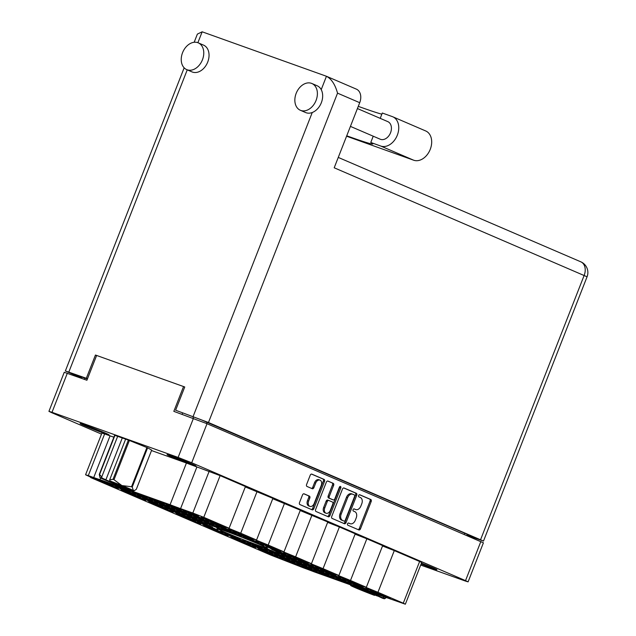 <?xml version="1.0" encoding="UTF-8"?>
<svg xmlns="http://www.w3.org/2000/svg" width="636" height="636" viewBox="0 0 636 636"><rect width="100%" height="100%" fill="white"/><g stroke="black" fill="none" stroke-linecap="round" stroke-linejoin="round"><path stroke-width="0.95" d="M97.841 479.798L113.248 485.618L101.617 480.609L93.778 477.811L97.92 479.6M103.048 482.652L118.447 488.48L106.816 483.471L98.978 480.665L103.119 482.462M125.292 491.612L140.691 497.432L129.06 492.423L121.222 489.625L125.364 491.413M152.735 503.426L168.135 509.245L156.504 504.237L148.665 501.438L152.815 503.227M180.179 515.24L195.586 521.059L183.955 516.05L176.116 513.252L180.258 515.041M114.885 485.896L130.293 491.715L118.662 486.707L110.823 483.909L114.965 485.697M142.329 497.71L157.736 503.529L146.105 498.521L138.266 495.722L142.408 497.511M169.78 509.523L185.179 515.343L173.549 510.334L165.71 507.536L169.852 509.325M197.224 521.337L212.623 527.157L200.992 522.148L193.153 519.35L197.295 521.138M131.93 491.994L147.329 497.813L135.699 492.805L127.86 490.006L132.002 491.795M159.374 503.807L174.781 509.627L163.15 504.618L155.311 501.82L159.453 503.609M186.817 515.621L202.224 521.441L190.593 516.432L182.755 513.634L186.897 515.422M148.967 498.091L164.374 503.911L152.743 498.902L144.905 496.104L149.047 497.893M176.418 509.905L191.818 515.724L180.187 510.716L172.348 507.918L176.49 509.706M203.862 521.719L219.261 527.538L207.638 522.53L199.791 519.723L203.941 521.52M166.012 504.189L181.419 510.008L169.788 505L161.949 502.194L166.091 503.99M193.455 516.003L208.862 521.822L197.232 516.814L189.393 514.007L193.535 515.804M220.907 527.816L236.306 533.636L224.675 528.627L216.836 525.821L220.978 527.618M248.35 539.63L263.749 545.45L252.118 540.441L244.28 537.635L248.43 539.431M183.057 510.287L198.456 516.106L186.825 511.098L178.986 508.291L183.128 510.088M210.5 522.1L225.907 527.92L214.276 522.911L206.438 520.105L210.58 521.902M237.944 533.914L253.351 539.733L241.72 534.725L233.881 531.919L238.023 533.715M265.395 545.728L280.794 551.547L269.163 546.539L261.324 543.732L265.466 545.529M130.491 494.466L145.89 500.293L134.268 495.285L126.421 492.479L130.571 494.275M157.935 506.28L173.342 512.107L161.711 507.099L153.872 504.292L158.014 506.089M120.085 488.75L135.492 494.577L123.861 489.569L116.022 486.763L120.164 488.559M147.536 500.564L162.935 506.391L151.304 501.383L143.466 498.576L147.608 500.373M174.98 512.378L190.379 518.205L178.748 513.196L170.909 510.39L175.051 512.187M137.13 494.848L152.537 500.675L140.906 495.667L133.067 492.86L137.209 494.657M164.573 506.661L179.98 512.489L168.349 507.48L160.511 504.674L164.652 506.471M192.024 518.475L207.423 524.303L195.793 519.294L187.954 516.488L192.096 518.284M154.174 500.945L169.574 506.773L157.943 501.764L150.104 498.958L154.246 500.755M181.618 512.759L197.025 518.586L185.394 513.578L177.547 510.772L181.697 512.568M209.061 524.573L224.468 530.4L212.837 525.392L204.999 522.585L209.141 524.382M171.211 507.043L186.618 512.87L174.987 507.862L167.149 505.056L171.291 506.852M198.663 518.857L214.062 524.684L202.431 519.676L194.592 516.869L198.734 518.666M226.106 530.67L241.505 536.498L229.882 531.489L222.036 528.683L226.185 530.48M188.256 513.141L203.663 518.968L192.032 513.96L184.194 511.153L188.336 512.95M215.699 524.954L231.107 530.782L219.476 525.773L211.637 522.967L215.779 524.764M243.151 536.768L258.55 542.595L246.919 537.587L239.08 534.781L243.222 536.577M287.639 554.679L303.038 560.499L291.407 555.498L283.569 552.692L287.711 554.489M315.082 566.493L330.481 572.313L318.851 567.312L311.012 564.506L315.154 566.302M342.526 578.307L357.933 584.126L346.302 579.126L338.463 576.319L342.605 578.116M369.969 590.121L385.376 595.94L373.745 590.939L365.907 588.133L370.049 589.93M270.594 548.582L285.993 554.401L274.362 549.401L266.524 546.594L270.666 548.391M298.038 560.395L313.445 566.215L301.814 561.214L293.975 558.408L298.117 560.205M325.481 572.209L340.888 578.029L329.257 573.028L321.419 570.222L325.56 572.018M352.932 584.023L368.331 589.842L356.701 584.842L348.862 582.035L353.004 583.832M280.993 554.298L296.4 560.125L284.769 555.117L276.93 552.31L281.072 554.107M308.444 566.112L323.843 571.931L312.212 566.93L304.374 564.124L308.516 565.921M335.887 577.925L351.287 583.745L339.656 578.744L331.817 575.938L335.959 577.734M263.956 548.2L279.355 554.028L267.724 549.019L259.885 546.213L264.027 548.009M291.399 560.014L306.798 565.841L295.176 560.833L287.329 558.026L291.479 559.823M318.843 571.828L334.25 577.655L322.619 572.646L314.78 569.84L318.922 571.637M246.911 542.103L262.318 547.93L250.687 542.921L242.849 540.115L246.991 541.912M274.355 553.916L289.762 559.744L278.131 554.735L270.292 551.929L274.434 553.725M301.798 565.73L317.205 571.557L305.574 566.549L297.735 563.742L301.877 565.539M202.423 524.191L217.83 530.019L206.199 525.01L198.36 522.204L202.502 524M229.866 536.005L245.273 541.832L233.643 536.824L225.804 534.017L229.946 535.814M257.318 547.819L272.717 553.646L261.086 548.637L253.247 545.831L257.389 547.628M284.761 559.632L300.16 565.46L288.529 560.451L280.691 557.645L284.833 559.442M185.378 518.094L200.785 523.921L189.154 518.912L181.316 516.106L185.458 517.903M212.829 529.907L228.229 535.735L216.598 530.726L208.759 527.92L212.901 529.716M240.273 541.721L255.672 547.548L244.041 542.54L236.202 539.733L240.344 541.53M292.838 557.541L308.237 563.361L296.607 558.352L288.768 555.546L292.91 557.343M320.282 569.355L335.689 575.175L324.058 570.166L316.219 567.36L320.361 569.156M347.725 581.169L363.132 586.988L351.501 581.98L343.663 579.173L347.805 580.97M375.176 592.983L390.576 598.802L378.945 593.793L371.106 590.987L375.248 592.784M275.793 551.444L291.201 557.263L279.57 552.255L271.731 549.448L275.873 551.245M303.237 563.258L318.644 569.077L307.013 564.068L299.174 561.262L303.316 563.059M330.688 575.071L346.087 580.891L334.457 575.882L326.618 573.076L330.76 574.872M358.132 586.885L373.531 592.704L361.9 587.696L354.061 584.889L358.203 586.686M286.2 557.16L301.599 562.979L289.968 557.971L282.13 555.164L286.272 556.961M313.643 568.974L329.043 574.793L317.42 569.784L309.573 566.978L313.723 568.775M341.087 580.787L356.494 586.607L344.863 581.598L337.024 578.792L341.166 580.588M269.155 551.062L284.554 556.882L272.931 551.873L265.085 549.067L269.235 550.863M296.599 562.876L312.006 568.695L300.375 563.687L292.536 560.88L296.678 562.677M324.042 574.69L339.449 580.509L327.818 575.5L319.98 572.694L324.122 574.491M224.667 533.151L240.074 538.97L228.443 533.962L220.605 531.163L224.746 532.952M252.11 544.965L267.518 550.784L255.887 545.775L248.048 542.977L252.19 544.766M279.562 556.778L294.961 562.598L283.33 557.589L275.491 554.791L279.633 556.58M307.005 568.592L322.404 574.411L310.773 569.403L302.935 566.597L307.077 568.393M207.622 527.053L223.029 532.873L211.398 527.864L203.56 525.066L207.702 526.854M235.074 538.867L250.473 544.686L238.842 539.678L231.003 536.879L235.145 538.668M262.517 550.681L277.916 556.5L266.285 551.492L258.447 548.693L262.589 550.482M205.301 519.238L220.7 525.066L209.069 520.057L201.23 517.251L205.372 519.048M232.744 531.052L248.151 536.871L236.52 531.871L228.682 529.065L232.824 530.861M260.188 542.866L275.595 548.685L263.964 543.685L256.125 540.878L260.267 542.675M267.716 553.535L283.123 559.362L271.493 554.353L263.654 551.547L267.796 553.344M297.72 565.022L297.521 565.507L302.49 567.36L305.367 568.314L301.154 566.279M321.244 485.427A4.373 3.013 109.7 0 0 320.067 480.164A4.373 3.013 109.7 0 0 319.948 480.116A4.373 3.013 109.7 0 0 315.702 483.042L313.898 487.645A1.638 1.129 109.7 0 1 312.308 488.742A1.638 1.129 109.7 0 1 312.26 488.718L307.029 486.468A1.638 1.129 109.7 0 1 306.592 484.505L310.225 475.219A1.638 1.129 109.7 0 1 311.815 474.13A1.638 1.129 109.7 0 1 311.863 474.146L324.09 479.409A1.638 1.129 109.7 0 1 324.527 481.38L313.794 508.76A1.638 1.129 109.7 0 1 312.204 509.857A1.638 1.129 109.7 0 1 312.165 509.834L299.938 504.571A1.638 1.129 109.7 0 1 299.5 502.607L302.505 494.927A1.638 1.129 109.7 0 1 304.095 493.83A1.638 1.129 109.7 0 1 304.143 493.846L309.374 496.104A1.638 1.129 109.7 0 1 309.812 498.068L308.635 501.073A4.373 3.013 109.7 0 0 309.931 506.383A4.373 3.013 109.7 0 0 314.176 503.458L321.244 485.427M340.506 486.476A1.145 0.787 109.7 0 0 339.37 487.232L334.838 498.791A1.638 1.129 109.7 0 1 333.248 499.888A1.638 1.129 109.7 0 1 333.2 499.872L329.734 498.378A1.638 1.129 109.7 0 1 329.289 496.406L333.646 485.3A1.638 1.129 109.7 0 0 333.208 483.336L327.969 481.078A1.638 1.129 109.7 0 0 327.93 481.062A1.638 1.129 109.7 0 0 326.34 482.16L315.607 509.539A1.638 1.129 109.7 0 0 316.052 511.511L328.271 516.774A1.638 1.129 109.7 0 0 328.319 516.79A1.638 1.129 109.7 0 0 329.909 515.701L340.817 487.852A1.145 0.787 109.7 0 0 340.506 486.476M225.025 530.925A27.062 0.851 -158.6 0 0 216.979 528.429A27.062 0.851 -158.6 0 0 231.965 535.138A27.062 0.851 -158.6 0 0 259.329 545.688A27.062 0.851 -158.6 0 0 267.374 548.176A27.062 0.851 -158.6 0 0 252.389 541.467A27.062 0.851 -158.6 0 0 225.025 530.925M421.104 564.013A15.574 0.493 -158.6 0 0 432.289 568.25A15.574 0.493 -158.6 0 0 436.916 569.689A15.574 0.493 -158.6 0 0 421.461 563.106M84.747 424.967A15.574 0.493 -158.6 0 0 80.12 423.536A15.574 0.493 -158.6 0 0 88.738 427.4A15.574 0.493 -158.6 0 0 104.487 433.466A15.574 0.493 -158.6 0 0 109.114 434.897A15.574 0.493 -158.6 0 0 100.488 431.041A15.574 0.493 -158.6 0 0 84.747 424.967M171.664 456.068A15.574 0.493 -158.6 0 0 167.03 454.637A15.574 0.493 -158.6 0 0 175.655 458.492A15.574 0.493 -158.6 0 0 191.404 464.566A15.574 0.493 -158.6 0 0 196.031 465.997A15.574 0.493 -158.6 0 0 187.405 462.133A15.574 0.493 -158.6 0 0 171.664 456.068M297.521 565.507L290.04 562.296M289.96 562.494L285.898 560.507L293.737 563.305L301.082 566.469M342.454 489.092L331.722 516.48A1.638 1.129 109.7 0 0 332.159 518.443L344.386 523.706A1.638 1.129 109.7 0 0 344.434 523.722A1.638 1.129 109.7 0 0 346.016 522.633L356.748 495.245A1.638 1.129 109.7 0 0 356.311 493.282L344.084 488.019A1.638 1.129 109.7 0 0 344.036 488.003A1.638 1.129 109.7 0 0 342.454 489.092M420.698 565.062L465.027 580.922L468.096 581.868L465.528 580.62L191.706 462.762L178.12 457.419L52.009 412.303L48.932 411.349L51.508 412.597L101.498 434.118M48.932 411.349L64.244 372.291L86.909 380.256L96.632 355.452L183.55 386.553L173.827 411.349L207.018 423.703L483.408 542.81L468.096 581.868M350.094 523.674L348.663 523.062A1.145 0.787 109.7 0 0 347.828 525.193L358.839 529.931A1.638 1.129 109.7 0 0 358.887 529.947A1.638 1.129 109.7 0 0 360.469 528.858L371.201 501.47A1.638 1.129 109.7 0 0 370.764 499.498L359.753 494.76A1.145 0.787 109.7 0 0 358.919 496.891L360.35 497.503A5.231 3.609 109.7 0 1 361.757 503.799L360.858 506.081A5.231 3.609 109.7 0 1 355.778 509.579A5.231 3.609 109.7 0 1 355.635 509.523L354.212 508.911A1.145 0.787 109.7 0 0 353.377 511.042L354.801 511.654A5.231 3.609 109.7 0 1 356.208 517.95L355.317 520.232A5.231 3.609 109.7 0 1 350.237 523.73A5.231 3.609 109.7 0 1 350.094 523.674L348.957 523.269A5.231 3.609 109.7 0 0 349.1 523.325A5.231 3.609 109.7 0 0 349.251 523.372M182.103 414.314L182.58 413.098M184.71 387.054L183.55 386.553M255.394 548.001L255.243 548.383L271.079 555.204L303.777 567.972A24.319 0.763 21.4 0 1 314.271 571.883L384.367 596.966A24.319 0.763 21.4 0 1 390.639 599.056L405.355 604.2L403.28 603.19L419.625 561.501L421.692 562.502L405.355 604.2M419.625 561.501L394.288 550.593L377.951 592.291L403.28 603.19M366.336 587.29L350.5 580.477L366.845 538.779L382.673 545.601L366.336 587.29L363.617 586.448L377.951 592.291M394.288 550.593L382.522 545.982M338.893 575.477L323.056 568.663L339.393 526.966L355.23 533.787L338.893 575.477L336.166 574.634L350.5 580.477M366.845 538.779L355.079 534.168M300.192 510.541L327.786 521.973L311.449 563.663L308.722 562.82L323.056 568.663M339.393 526.966L327.635 522.355M311.95 515.152L295.613 556.85L311.449 563.663M272.741 498.727L300.343 510.159L283.998 551.849L281.279 551.007L295.613 556.85M284.507 503.338L268.169 545.036L283.998 551.849M245.297 486.914L272.892 498.346L256.554 540.036L253.836 539.193L268.169 545.036M257.063 491.525L240.718 533.222L256.554 540.036M151.511 450.542L186.428 463.032A24.319 0.763 -158.6 0 0 196.914 466.943L220.12 475.625L245.448 486.532L229.111 528.222L226.384 527.379L240.718 533.222M220.12 475.625L203.774 517.314L229.111 528.222M196.914 466.943L180.576 508.633L192.819 513.014L209.157 471.316M100.631 477.994L99.987 479.647L170.082 504.73L186.428 463.032M88.293 475.617L85.566 474.774L101.911 433.076L104.63 433.919L88.293 475.617L93.715 477.557L110.052 435.859A24.319 0.763 -158.6 0 0 113.868 437.186M104.63 433.919L110.052 435.859M85.566 474.774L93.293 478.352L90.574 477.501L255.243 548.383M151.67 450.129L147.791 447.887L128.711 440.207L114.623 435.27M203.774 517.314L192.819 513.014M180.576 508.633A24.319 0.763 21.4 0 1 170.082 504.73M99.987 479.647A24.319 0.763 21.4 0 1 93.715 477.557M354.793 509.221A5.231 3.609 109.7 0 1 354.642 509.174A5.231 3.609 109.7 0 1 354.498 509.118L353.926 508.872M358.044 529.589A1.638 1.129 109.7 0 0 359.34 528.444L370.072 501.065A1.638 1.129 109.7 0 0 369.627 499.093L359.467 494.721M348.957 523.269L348.377 523.023M343.591 523.364A1.638 1.129 109.7 0 0 344.879 522.228L355.611 494.84A1.638 1.129 109.7 0 0 355.174 492.876L343.742 487.955M344.084 521.091A1.145 0.787 109.7 0 0 345.221 520.335L354.642 496.295A1.145 0.787 109.7 0 0 354.339 494.919L352.837 494.275A5.231 3.609 109.7 0 0 352.686 494.212A5.231 3.609 109.7 0 0 347.614 497.718L341.174 514.142A5.231 3.609 109.7 0 0 342.581 520.439L342.947 520.677A1.145 0.787 109.7 0 0 343.011 520.701M351.7 493.87A5.231 3.609 109.7 0 0 351.549 493.806A5.231 3.609 109.7 0 0 346.477 497.304L347.614 497.718M344.116 521.099L341.445 520.033A5.231 3.609 109.7 0 1 340.037 513.737L346.477 497.304M327.635 481.015L333.208 483.336M332.159 499.498A1.638 1.129 109.7 0 1 332.111 499.483A1.638 1.129 109.7 0 1 332.064 499.467L328.597 497.972A1.638 1.129 109.7 0 1 328.16 496L332.509 484.894A1.638 1.129 109.7 0 0 332.072 482.931M327.476 516.432A1.638 1.129 109.7 0 0 328.772 515.287L339.68 487.446A1.145 0.787 109.7 0 0 339.775 486.643M324.773 507.933A4.373 3.013 109.7 0 0 326.077 513.244A4.373 3.013 109.7 0 0 330.322 510.318L332.811 503.966A1.638 1.129 109.7 0 0 332.366 502.003L328.899 500.508A1.638 1.129 109.7 0 0 328.852 500.484A1.638 1.129 109.7 0 0 327.262 501.581L324.773 507.933L323.637 507.528A4.373 3.013 109.7 0 0 324.94 512.839L326.077 513.244M328.804 500.468L327.763 500.095A1.638 1.129 109.7 0 0 327.715 500.079A1.638 1.129 109.7 0 0 326.133 501.176L327.262 501.581M323.637 507.528L326.133 501.176M309.931 506.383L308.794 505.978A4.373 3.013 109.7 0 1 307.498 500.667L308.675 497.662A1.638 1.129 109.7 0 0 308.237 495.698L303.801 493.782M318.93 479.759A4.373 3.013 109.7 0 0 318.811 479.711A4.373 3.013 109.7 0 0 314.566 482.637L315.702 483.042M311.465 488.376A1.638 1.129 109.7 0 0 312.761 487.24L314.566 482.637M311.37 509.492A1.638 1.129 109.7 0 0 312.658 508.355L323.39 480.967A1.638 1.129 109.7 0 0 322.953 479.003L311.521 474.082M293.244 563.663L293.427 563.186M271 554.711L271.182 554.234M275.475 556.063L275.285 556.556M263.471 544.042L263.654 543.565M267.947 545.394L267.756 545.887M236.028 532.229L236.21 531.752M240.503 533.58L240.305 534.073M208.576 520.415L208.767 519.938M213.052 521.766L212.861 522.259M265.792 551.849L265.983 551.372M270.268 553.209L270.077 553.694M238.349 540.036L238.532 539.559M242.825 541.395L242.634 541.88M210.906 528.222L211.088 527.745M215.381 529.581L215.191 530.066M310.281 569.761L310.471 569.284M314.756 571.12L314.566 571.605M282.837 557.947L283.02 557.47M287.313 559.306L287.122 559.791M255.394 546.133L255.577 545.656M259.87 547.493L259.679 547.978M227.95 534.32L228.133 533.842M232.418 535.679L232.227 536.164M327.325 575.858L327.508 575.381M331.801 577.218L331.61 577.703M299.882 564.045L300.065 563.568M304.358 565.404L304.167 565.889M272.431 552.231L272.621 551.754M276.906 553.59L276.716 554.075M344.37 581.956L344.553 581.479M348.846 583.315L348.655 583.8M316.919 570.142L317.11 569.665M321.395 571.502L321.204 571.987M289.475 558.328L289.666 557.852M293.951 559.688L293.76 560.173M361.407 588.054L361.598 587.577M365.883 589.413L365.692 589.898M333.964 576.24L334.154 575.763M338.439 577.599L338.249 578.084M306.52 564.426L306.703 563.949M310.996 565.786L310.805 566.271M279.077 552.612L279.26 552.135M283.553 553.972L283.362 554.457M378.452 594.151L378.635 593.674M382.928 595.511L382.737 595.996M351.008 582.337L351.191 581.861M355.484 583.697L355.293 584.182M323.565 570.524L323.748 570.047M328.033 571.883L327.842 572.368M296.114 558.71L296.304 558.233M300.59 560.07L300.399 560.555M243.548 542.898L243.739 542.421M248.024 544.249L247.833 544.742M216.105 531.084L216.296 530.607M220.581 532.435L220.39 532.928M188.661 519.27L188.844 518.793M193.137 520.622L192.947 521.115M288.036 560.809L288.227 560.332M292.512 562.16L292.322 562.653M260.593 548.995L260.776 548.518M265.069 550.347L264.878 550.84M233.15 537.182L233.333 536.705M237.625 538.533L237.435 539.026M205.706 525.368L205.889 524.891M210.182 526.719L209.983 527.212M305.081 566.907L305.264 566.43M309.557 568.258L309.366 568.751M277.638 555.093L277.821 554.616M282.114 556.444L281.923 556.937M250.186 543.279L250.377 542.802M254.662 544.631L254.472 545.124M322.126 573.004L322.309 572.527M326.602 574.356L326.411 574.849M294.675 561.191L294.865 560.713M299.151 562.542L298.96 563.035M267.231 549.377L267.422 548.9M271.707 550.728L271.516 551.221M339.163 579.102L339.354 578.625M343.639 580.453L343.448 580.946M311.72 567.288L311.91 566.811M316.195 568.64L316.005 569.133M284.276 555.474L284.459 554.997M288.752 556.826L288.561 557.319M356.208 585.2L356.391 584.723M360.684 586.551L360.493 587.044M328.764 573.386L328.947 572.909M333.24 574.737L333.049 575.23M301.321 561.572L301.504 561.095M305.797 562.924L305.598 563.417M273.87 549.758L274.06 549.281M278.345 551.11L278.155 551.603M373.252 591.297L373.435 590.82M377.728 592.649L377.538 593.142M345.801 579.483L345.992 579.006M350.277 580.835L350.086 581.328M318.358 567.67L318.549 567.193M322.834 569.021L322.643 569.514M290.914 555.856L291.097 555.379M295.39 557.208L295.199 557.7M246.426 537.945L246.617 537.468M250.902 539.296L250.711 539.789M218.983 526.131L219.166 525.654M223.459 527.483L223.268 527.975M191.539 514.317L191.722 513.84M196.015 515.669L195.824 516.162M229.381 531.847L229.572 531.37M233.857 533.199L233.666 533.691M201.938 520.033L202.129 519.556M206.414 521.385L206.223 521.878M174.495 508.22L174.677 507.743M178.97 509.571L178.78 510.064M212.345 525.749L212.527 525.272M216.82 527.101L216.63 527.594M184.893 513.936L185.084 513.459M189.369 515.287L189.178 515.78M157.45 502.122L157.641 501.645M161.926 503.474L161.735 503.966M195.3 519.652L195.483 519.175M199.776 521.003L199.585 521.496M167.856 507.838L168.039 507.361M172.332 509.19L172.141 509.682M140.413 496.024L140.596 495.547M144.881 497.376L144.69 497.869M178.255 513.554L178.446 513.077M182.731 514.906L182.54 515.399M150.811 501.74L151.002 501.263M155.287 503.092L155.097 503.585M123.368 489.927L123.551 489.45M127.844 491.278L127.653 491.771M161.218 507.456L161.401 506.979M165.694 508.808L165.503 509.301M133.767 495.643L133.958 495.166M138.243 496.994L138.052 497.487M268.67 546.896L268.853 546.419M273.146 548.256L272.955 548.741M241.227 535.083L241.41 534.606M245.703 536.442L245.512 536.927M213.783 523.269L213.966 522.792M218.259 524.628L218.069 525.113M186.332 511.455L186.523 510.978M190.808 512.815L190.617 513.3M251.625 540.799L251.816 540.322M256.101 542.158L255.91 542.643M224.182 528.985L224.373 528.508M228.658 530.345L228.467 530.829M196.739 517.171L196.922 516.694M201.215 518.531L201.024 519.016M169.295 505.358L169.478 504.881M173.771 506.717L173.58 507.202M207.137 522.887L207.328 522.41M211.613 524.247L211.422 524.732M179.694 511.074L179.885 510.597M184.17 512.433L183.979 512.918M152.25 499.26L152.433 498.783M156.726 500.619L156.536 501.104M190.1 516.79L190.283 516.313M194.576 518.149L194.385 518.634M162.657 504.976L162.84 504.499M167.125 506.336L166.934 506.82M135.206 493.162L135.396 492.685M139.681 494.522L139.491 495.007M200.499 522.506L200.69 522.029M204.975 523.865L204.784 524.35M173.056 510.692L173.238 510.215M177.531 512.052L177.341 512.537M145.612 498.878L145.795 498.401M150.088 500.238L149.897 500.723M118.169 487.065L118.352 486.588M122.645 488.424L122.454 488.909M183.462 516.408L183.645 515.931M187.938 517.768L187.747 518.253M156.011 504.594L156.202 504.117M160.487 505.954L160.296 506.439M128.567 492.781L128.758 492.304M133.043 494.14L132.852 494.625M106.323 483.829L106.514 483.352M110.799 485.181L110.608 485.673M101.124 480.967L101.307 480.49M105.6 482.327L105.409 482.811M316.06 100.448A14.572 10.55 -66.7 0 0 311.879 83.499A14.572 10.55 -66.7 0 0 296.177 93.333A14.572 10.55 -66.7 0 0 300.359 110.274A14.572 10.55 -66.7 0 0 316.06 100.448M300.359 110.274L305.63 112.548A14.572 10.55 -66.7 0 0 312.252 112.508A14.572 10.55 -66.7 0 0 321.339 102.714A14.572 10.55 -66.7 0 0 321.22 89.628A14.572 10.55 -66.7 0 0 317.157 85.773L311.879 83.499M202.439 59.792A14.572 10.55 -66.7 0 0 198.265 42.851A14.572 10.55 -66.7 0 0 182.564 52.685A14.572 10.55 -66.7 0 0 186.738 69.626A14.572 10.55 -66.7 0 0 202.439 59.792M186.738 69.626L192.016 71.9A14.572 10.55 -66.7 0 0 207.718 62.066A14.572 10.55 -66.7 0 0 203.544 45.124L198.265 42.851M357.416 108.541L387.809 121.627A9.58 6.932 113.3 0 1 390.552 132.757A9.58 6.932 113.3 0 1 380.233 139.22L350.428 126.389M194.171 42.27L197.375 34.098L202.161 31.8L326.451 76.272L356.367 89.135A11.663 8.435 113.3 0 1 359.714 102.69L334.202 167.785L587.068 276.795L483.495 541.061L208.465 422.511L175.623 410.228L200.674 419.569L477.024 538.525L467.07 534.963M175.623 410.228L184.742 386.982L95.44 355.031L86.329 378.277L65.365 370.947L81.416 378.015M81.551 377.657L71.836 373.475L87.386 379.04M86.329 378.277L87.49 378.778M483.495 541.061L466.935 535.297M95.44 355.031L96.6 355.532M321.22 89.628L326.451 76.272C331.451 78.88 335.148 84.508 337.541 93.15L208.465 422.511M380.217 118.36L382.308 113.017L392.293 116.595A15.82 11.456 113.3 0 1 392.778 116.786A15.82 11.456 113.3 0 1 397.182 135.508A15.82 11.456 113.3 0 1 380.749 146.041L370.772 142.472A83.276 2.616 21.4 0 1 372.799 143.935A83.276 2.616 21.4 0 1 346.731 135.802M392.778 116.786L425.707 130.96A15.82 11.456 113.3 0 1 430.111 149.691A15.82 11.456 113.3 0 1 413.686 160.216L346.572 136.207M381.854 114.186A83.276 2.616 21.4 0 1 358.275 106.355M370.772 142.472L373.229 136.199M383.103 596.512L384.065 598.42A18.158 0.572 -158.6 0 0 372.561 593.468L378.054 594.708M377.402 595.868L382.459 598.222A18.158 0.572 -158.6 0 0 384.478 598.746A18.158 0.572 -158.6 0 0 384.065 598.42L386.521 597.625M375.455 594.787L374.509 595.375A18.158 0.572 -158.6 0 1 362.615 590.749A18.158 0.572 -158.6 0 1 351.112 585.796A18.158 0.572 -158.6 0 1 350.69 585.502L350.388 584.81M353.958 586.082L356.08 587.155A18.158 0.572 -158.6 0 0 350.69 585.502M368.848 591.408L372.561 593.468A18.158 0.572 -158.6 0 0 356.08 587.155L358.418 587.68M369.635 592.553L369.397 593.173L374.509 595.375M377.347 596.019L360.548 589.087L357.512 588.157L361.081 589.842L369.397 593.173M129.378 440.478L114.003 479.703A20.654 0.652 -158.6 0 0 113.009 479.321L109.686 479.814L125.642 439.11M113.009 479.321L128.385 440.088M114.949 435.278L99.574 474.512L101.736 476.968L102.014 478.081A18.158 0.572 -158.6 0 0 99.987 477.588A18.158 0.572 -158.6 0 0 100.409 477.882A18.158 0.572 -158.6 0 0 111.912 482.835A18.158 0.572 -158.6 0 0 128.393 489.148A18.158 0.572 -158.6 0 0 133.775 490.833A18.158 0.572 -158.6 0 0 133.361 490.507A18.158 0.572 -158.6 0 0 121.858 485.554A18.158 0.572 -158.6 0 0 109.964 480.927L109.686 479.814M99.574 474.512A20.654 0.652 -158.6 0 0 99.272 474.432L114.655 435.175M99.987 477.588L99.272 474.432M114.003 479.703L121.858 485.554L131.533 486.755L146.908 447.529M147.608 447.816L132.232 487.057L133.361 490.507L134.649 490.451L136.319 489.307L151.71 450.042M132.232 487.057A20.654 0.652 -158.6 0 0 131.533 486.755M122.303 437.91L105.91 479.759L105.258 479.631L128.52 488.75L109.964 480.927M102.014 478.081L105.91 479.759M117.692 436.264L101.736 476.968M465.528 580.62L480.832 541.562M207.018 423.703L191.706 462.762M67.313 373.245L52.009 412.303M178.12 457.419L193.424 418.361M192.954 418.194L193.431 416.978M464.224 534.415L464.693 533.214M207.026 422.304L206.557 423.504M84.811 378.118L84.342 379.334M354.498 509.118L355.635 509.523M369.627 499.093L370.764 499.498M370.072 501.065L371.201 501.47M359.34 528.444L360.469 528.858M355.174 492.876L356.311 493.282M355.611 494.84L356.748 495.245M344.879 522.228L346.016 522.633M340.037 513.737L341.174 514.142M341.445 520.033L342.581 520.439M332.509 484.894L333.646 485.3M328.16 496L329.289 496.406M328.597 497.972L329.734 498.378M332.064 499.467L333.2 499.872M339.68 487.446L340.817 487.852M328.772 515.287L329.909 515.701M308.237 495.698L309.374 496.104M308.675 497.662L309.812 498.068M307.498 500.667L308.635 501.073M312.761 487.24L313.898 487.645M322.953 479.003L324.09 479.409M323.39 480.967L324.527 481.38M312.658 508.355L313.794 508.76M193.121 416.485L312.252 112.508M202.161 31.8L197.883 42.699M187.246 69.841L68.831 372.02M480.593 539.654L584.166 275.38A11.663 8.435 113.3 0 0 580.819 261.825A11.663 8.435 113.3 0 0 580.461 261.69M359.714 102.69L337.541 93.15M380.749 146.041L413.686 160.216M466.84 535.544L467.309 534.343M81.321 378.253L81.798 377.037M349.1 523.325L350.237 523.73M354.642 509.174L355.778 509.579M351.549 493.806L352.686 494.212M332.111 499.483L333.248 499.888M327.715 500.079L328.852 500.484M318.811 479.711L319.948 480.116M338.265 157.418L580.819 261.825A11.663 11.663 0 0 1 587.068 276.795M184.154 67.821L65.365 370.947M384.478 598.746L385.352 598.365M133.775 490.833L134.649 490.451"/></g></svg>

